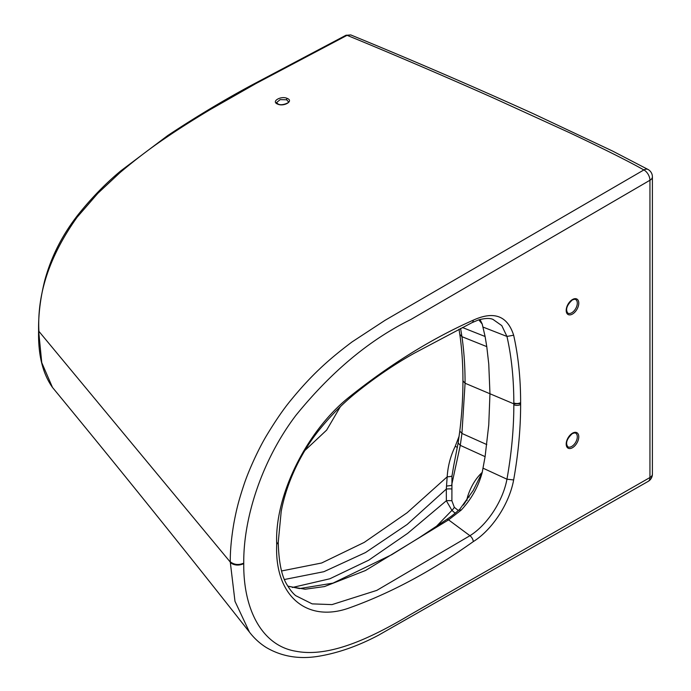 <?xml version="1.0" encoding="UTF-8"?>
<svg xmlns="http://www.w3.org/2000/svg" width="691" height="691" viewBox="0 0 691 691"><rect width="100%" height="100%" fill="white"/><g stroke="black" fill="none" stroke-linecap="round" stroke-linejoin="round"><path stroke-width="1.04" d="M278.335 104.358A1.045 0.656 113.5 0 0 278.058 104.021C282.369 106.44 290.876 101.681 288.432 101.758L286.627 99.78L280.192 99.616L276.564 102.553L278.058 104.021A1.045 0.656 113.5 0 0 277.575 104.082C270.786 101.439 281.142 95.462 287.283 98.442C294.055 101.041 283.733 107.062 277.575 104.082M652.399 474.112A8.378 8.378 0 0 1 648.201 481.368L648.201 481.368A8.378 4.846 -119.9 0 0 649.946 477.533L649.946 180.247A8.378 4.837 180 0 0 652.399 176.827L652.399 474.112A8.378 4.837 180 0 1 649.946 477.533L410.808 614.377C371.369 637.905 329.581 657.797 295.895 651.242C261.984 645.714 243.31 609.505 243.75 563.675L243.75 563.398C238.766 565.644 234.275 565.203 230.276 562.068L230.276 561.8C230.181 550.848 231.355 538.116 233.808 523.605C236.374 509.794 238.663 500.595 243.94 484.771C248.553 470.701 258.633 448.545 266.994 434.838C275.89 420.163 283.923 408.528 291.084 399.942C311.356 375.222 327.854 360.123 352.09 341.898L385.042 320.313L643.9 169.926C641.568 168.768 625.675 159.18 569.427 132.663L495.162 98.77C455.248 80.951 392.307 53.786 347.081 35.327L255.938 83.542L210.384 109.489C192.314 120.329 177.19 129.951 165.002 138.364C150.603 148.038 135.591 159.474 119.949 172.664L97.837 193.333L77.133 217.207C49.787 255.549 37.046 293.502 38.903 331.058L38.601 330.281C38.35 314.569 40.398 297.976 44.742 280.503C51.203 256.681 62.406 234.655 78.325 214.417C91.601 197.859 105.758 183.34 120.804 170.858L167.766 135.522C195.683 117.021 223.625 100.238 251.593 85.166L345.846 35.327L350.743 34.921L347.081 35.327A3.144 1.883 -117.9 0 0 345.846 35.327M350.743 34.921C411.465 59.832 472.316 86.09 533.305 113.704L612.364 150.949L648.089 169.502A8.378 4.932 -61 0 0 643.9 169.926A8.378 4.828 59.9 0 1 649.946 180.247L410.808 319.536C369.625 339.756 331.326 371.698 295.895 415.36C261.984 460.042 243.31 517.809 243.75 563.13L243.75 563.398M471.962 322.688L414.548 353.075C394.526 364.235 374.729 377.709 355.131 393.516C342.606 403.734 330.782 415.697 319.648 429.405C301.691 451.37 286.748 481.644 281.194 511.495L278.24 542.254L276.711 544.378C274.422 595.728 306.51 622.781 348.359 608.261C389.707 593.612 431.348 571.397 473.292 541.606C492.104 529.937 509.319 503.722 513.646 479.951C518.31 453.754 520.634 428.593 520.625 404.485L520.625 403.553L513.828 403.855L513.828 402.939C513.793 378.608 511.495 356.444 506.952 336.439L501.796 325.625L493.089 319.475C490.144 317.99 485.281 318.136 478.517 319.924L471.962 322.688A5.234 3.196 -116.9 0 0 473.292 320.158C493.987 310.76 507.436 315.77 513.646 335.213C518.31 356.02 520.634 378.495 520.625 402.628L520.625 403.553M276.711 544.378C274.422 495.663 306.51 431.564 348.359 397.757C389.707 364.658 431.348 338.797 473.292 320.158M479.58 319.605L482.154 323.854L485.099 336.491L482.232 324.105L478.803 319.838M480.029 319.484L482.232 324.105M38.601 330.281L38.903 331.335L230.276 562.068L234.983 601.308L249.46 632.127C185.283 550.511 119.621 468.947 52.473 387.418L41.745 362.637L38.601 330.488M462.365 327.491L485.099 336.491L486.775 346.623L461.933 336.672C464.032 351.08 465.078 366.601 465.078 383.237L462.935 380.801C462.953 364.416 461.908 348.938 459.809 334.358L461.933 336.672L460.595 328.389M230.276 561.792C234.275 564.849 238.766 565.298 243.75 563.13C238.481 565.342 233.99 564.901 230.276 561.8L230.276 561.792M459.109 436.228L455.214 446.343C450.532 455.982 447.863 466.14 447.181 476.825L446.308 489.073L446.351 500.75L451.914 510.381L455.188 513.206M457.407 447.414A5.234 0.89 23 0 0 455.214 446.343M458.349 510.528L454.324 507.306L451.888 500.768L451.957 476.108L453.642 466.062M451.957 476.108A5.234 0.872 -3.1 0 1 447.181 476.825L407.129 512.739L364.269 542.375L321.635 563.001L281.591 570.965M462.935 380.801C462.935 397.204 461.89 413.944 459.791 431.029L458.133 442.966L460.284 445.35L451.56 485.531A5.234 0.613 -7.5 0 0 446.593 486.118M451.802 488.986A5.234 0.95 -1.2 0 0 446.308 489.073L407.137 524.486L365.513 552.55L323.889 571.699L284.493 579.49M451.888 500.768A5.234 0.881 0 0 0 446.351 500.75L407.647 533.366L368.752 560.159L329.84 578.782L292.353 587.488M454.324 507.306A5.234 1.935 -50.2 0 1 451.914 510.381L436.254 526.499M473.205 490.489L482.232 472.333C475.797 478.371 470.968 486.326 467.755 496.181L466.753 499.895L463.462 505.026M467.211 500.129A5.234 1.762 -164.6 0 0 466.753 499.895A5.234 2.427 -146.5 0 1 467.116 500.267M467.755 496.181A5.234 1.797 -165 0 1 469.258 497.123M459.515 509.587L473.24 490.437M486.775 346.623L488.753 363.976L489.962 393.758L513.828 403.855L513.828 404.771C513.836 428.61 511.547 453.426 506.952 479.2C503.005 500.854 487.267 524.996 469.932 535.706A5.234 2.833 57.1 0 1 473.292 541.606M304.938 450.454L326.653 430.096L340.309 406.774M230.276 562.344C233.299 565.298 237.79 565.739 243.75 563.675C238.481 565.894 233.99 565.445 230.276 562.344L230.276 562.344M459.204 510.096L461.156 510.131C471.271 499.317 478.276 486.835 482.154 472.679L485.099 456.639L482.232 472.333M486.775 444.572L461.933 433.447L460.284 445.35L485.099 456.639L488.753 424.93L489.962 393.758L465.078 383.237L461.933 433.447L459.791 431.029M287.922 586.279L305.128 589.216L324.494 586.564L365.504 570.507L448.563 519.865L461.156 510.131L459.515 509.794M571.751 312.764A7.851 4.535 120 0 0 576.881 305.845A7.851 4.535 120 0 0 575.681 299.548C575.594 299.039 574.463 299.186 572.278 299.989C566.793 305.172 565.307 309.559 567.821 313.153A7.851 4.535 120 0 0 571.751 312.764M567.821 446.809A7.851 4.535 120 0 0 571.751 446.421A7.851 4.535 120 0 0 576.881 439.502A7.851 4.535 120 0 0 575.681 433.205C575.594 432.696 574.463 432.842 572.278 433.646C566.793 438.828 565.307 443.216 567.821 446.809M572.493 447.699A8.897 5.139 -60 0 1 566.197 444.071A8.897 5.139 -60 0 1 572.493 433.171A8.897 5.139 -60 0 1 578.782 436.807A8.897 5.139 -60 0 1 572.493 447.699M572.493 314.042A8.897 5.139 -60 0 1 566.197 310.414A8.897 5.139 -60 0 1 572.493 299.514A8.897 5.139 -60 0 1 578.782 303.15A8.897 5.139 -60 0 1 572.493 314.042M286.627 99.78A1.045 0.656 -66.6 0 1 287.283 98.442M513.646 335.213L506.952 336.439L483.164 327.128M513.828 402.939A5.234 3.032 -0.1 0 0 520.625 402.628M287.819 586.106L299.557 588.577L332.976 583.135L391.745 554.683L419.316 537.624L446.611 519.511A3.144 1.728 56.2 0 1 448.563 519.865L469.932 535.706L376.811 590.382L331.991 604.608L312.159 603.874L295.722 595.668M483.164 468.239L506.952 479.2L513.646 479.951M513.828 404.771A5.234 3.014 0.1 0 0 520.625 404.485M652.399 176.827A8.378 8.378 0 0 0 648.089 169.502M459.809 334.366L459.005 329.192M38.601 330.557C38.022 354.595 42.643 373.555 52.473 387.418M453.633 466.114L458.133 442.966M278.24 542.254C278.767 562.612 281.816 576.976 287.378 585.346C290.151 589.976 292.941 593.422 295.739 595.685M648.201 481.368L378.608 635.15C358.145 646.016 338.011 653.073 318.205 656.329C298.866 659.43 281.548 656.476 266.225 647.476C259.816 643.451 254.228 638.329 249.46 632.127M459.584 509.414L459.316 509.673C450.8 516.989 450.135 517.023 446.611 519.511"/></g></svg>
